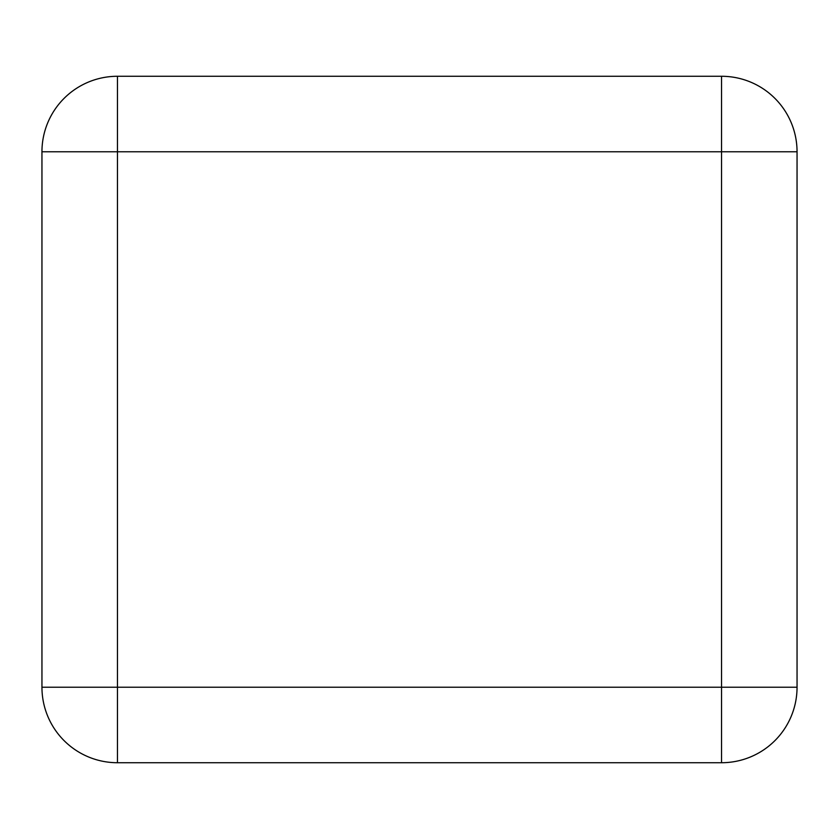 <?xml version="1.0" encoding="UTF-8"?>
<svg xmlns="http://www.w3.org/2000/svg" width="839" height="839" viewBox="0 0 839 839"><rect width="100%" height="100%" fill="white"/><g stroke="black" fill="none" stroke-linecap="round" stroke-linejoin="round"><path stroke-width="1.26" d="M117.46 76.276L721.54 76.276A75.51 75.51 0 0 1 797.05 151.786L797.05 687.214A75.51 75.51 0 0 1 721.54 762.724A75.51 75.51 0 0 0 797.05 687.214L721.54 687.214L721.54 76.276A75.51 75.51 0 0 1 797.05 151.786L117.46 151.786L117.46 76.276A75.51 75.51 0 0 0 41.95 151.786L41.95 687.214A75.51 75.51 0 0 0 117.46 762.724L721.54 762.724L721.54 687.214L117.46 687.214L117.46 762.724A75.51 75.51 0 0 1 41.95 687.214L117.46 687.214L117.46 151.786L41.95 151.786A75.51 75.51 0 0 1 117.46 76.276"/></g></svg>
